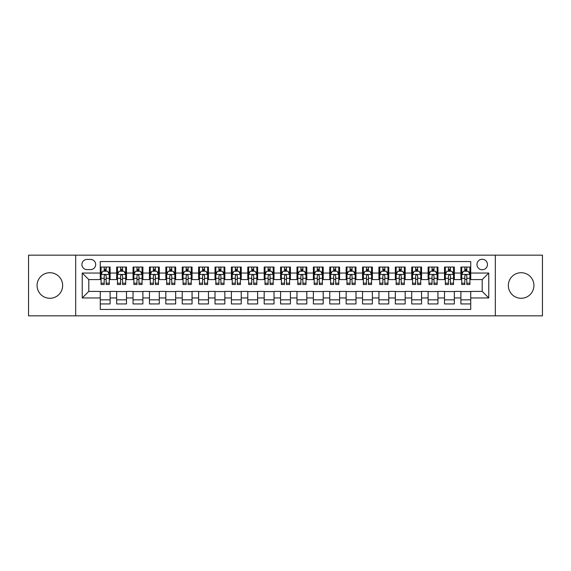<?xml version="1.0" encoding="UTF-8"?>
<svg xmlns="http://www.w3.org/2000/svg" width="571" height="571" viewBox="0 0 571 571"><rect width="100%" height="100%" fill="white"/><g stroke="black" fill="none" stroke-linecap="round" stroke-linejoin="round"><path stroke-width="0.86" d="M521.137 272.717A12.783 12.783 0 0 0 508.354 285.5A12.783 12.783 0 0 0 521.137 298.283A12.783 12.783 0 0 0 533.928 285.5A12.783 12.783 0 0 0 521.137 272.717M49.863 272.717A12.783 12.783 0 0 0 37.072 285.5A12.783 12.783 0 0 0 49.863 298.283A12.783 12.783 0 0 0 62.646 285.5A12.783 12.783 0 0 0 49.863 272.717M482.209 259.27A5.246 5.246 0 0 0 476.963 264.516A5.246 5.246 0 0 0 482.209 269.762A5.246 5.246 0 0 0 487.456 264.516A5.246 5.246 0 0 0 482.209 259.27M495.321 315.827L542.45 315.827L542.45 255.173L495.321 255.173L495.321 315.827L75.679 315.827L75.679 255.173L28.55 255.173L28.55 315.827L75.679 315.827M470.732 267.057L460.897 267.057L460.897 273.045L454.345 273.045L454.345 279.597L460.897 279.597L460.897 273.045M454.345 273.045L454.345 267.057L444.509 267.057L444.509 273.045L437.95 273.045L437.95 279.597L444.509 279.597L444.509 273.045M437.95 273.045L437.95 267.057L428.114 267.057L428.114 273.045L421.555 273.045L421.555 279.597L428.114 279.597L428.114 273.045M421.555 273.045L421.555 267.057L411.72 267.057L411.72 273.045L405.167 273.045L405.167 279.597L411.72 279.597L411.72 273.045M405.167 273.045L405.167 267.057L395.332 267.057L395.332 273.045L388.772 273.045L388.772 279.597L395.332 279.597L395.332 273.045M388.772 273.045L388.772 267.057L378.937 267.057L378.937 273.045L372.378 273.045L372.378 279.597L378.937 279.597L378.937 273.045M372.378 273.045L372.378 267.057L362.542 267.057L362.542 273.045L355.99 273.045L355.99 279.597L362.542 279.597L362.542 273.045M355.99 273.045L355.99 267.057L346.154 267.057L346.154 273.045L339.595 273.045L339.595 279.597L346.154 279.597L346.154 273.045M339.595 273.045L339.595 267.057L329.76 267.057L329.76 273.045L323.2 273.045L323.2 279.597L329.76 279.597L329.76 273.045M323.2 273.045L323.2 267.057L313.365 267.057L313.365 273.045L306.813 273.045L306.813 279.597L313.365 279.597L313.365 273.045M306.813 273.045L306.813 267.057L296.977 267.057L296.977 273.045L290.418 273.045L290.418 279.597L296.977 279.597L296.977 273.045M290.418 273.045L290.418 267.057L280.582 267.057L280.582 273.045L274.023 273.045L274.023 279.597L280.582 279.597L280.582 273.045M274.023 273.045L274.023 267.057L264.187 267.057L264.187 273.045L257.635 273.045L257.635 279.597L264.187 279.597L264.187 273.045M257.635 273.045L257.635 267.057L247.8 267.057L247.8 273.045L241.24 273.045L241.24 279.597L247.8 279.597L247.8 273.045M241.24 273.045L241.24 267.057L231.405 267.057L231.405 273.045L224.846 273.045L224.846 279.597L231.405 279.597L231.405 273.045M224.846 273.045L224.846 267.057L215.01 267.057L215.01 273.045L208.458 273.045L208.458 279.597L215.01 279.597L215.01 273.045M208.458 273.045L208.458 267.057L198.622 267.057L198.622 273.045L192.063 273.045L192.063 279.597L198.622 279.597L198.622 273.045M192.063 273.045L192.063 267.057L182.228 267.057L182.228 273.045L175.668 273.045L175.668 279.597L182.228 279.597L182.228 273.045M175.668 273.045L175.668 267.057L165.833 267.057L165.833 273.045L159.28 273.045L159.28 279.597L165.833 279.597L165.833 273.045M159.28 273.045L159.28 267.057L149.445 267.057L149.445 273.045L142.886 273.045L142.886 279.597L149.445 279.597L149.445 273.045M142.886 273.045L142.886 267.057L133.05 267.057L133.05 273.045L126.491 273.045L126.491 279.597L133.05 279.597L133.05 273.045M126.491 273.045L126.491 267.057L116.655 267.057L116.655 279.597L110.103 279.597L110.103 267.057L100.268 267.057M100.268 303.943L110.103 303.943L110.103 291.403L116.655 291.403L116.655 303.943L126.491 303.943L126.491 291.403L133.05 291.403L133.05 297.955L126.491 297.955M133.05 297.955L133.05 303.943L142.886 303.943L142.886 291.403L149.445 291.403L149.445 297.955L142.886 297.955M149.445 297.955L149.445 303.943L159.28 303.943L159.28 291.403L165.833 291.403L165.833 297.955L159.28 297.955M165.833 297.955L165.833 303.943L175.668 303.943L175.668 291.403L182.228 291.403L182.228 297.955L175.668 297.955M182.228 297.955L182.228 303.943L192.063 303.943L192.063 291.403L198.622 291.403L198.622 297.955L192.063 297.955M198.622 297.955L198.622 303.943L208.458 303.943L208.458 291.403L215.01 291.403L215.01 297.955L208.458 297.955M215.01 297.955L215.01 303.943L224.846 303.943L224.846 291.403L231.405 291.403L231.405 297.955L224.846 297.955M231.405 297.955L231.405 303.943L241.24 303.943L241.24 291.403L247.8 291.403L247.8 297.955L241.24 297.955M247.8 297.955L247.8 303.943L257.635 303.943L257.635 291.403L264.187 291.403L264.187 297.955L257.635 297.955M264.187 297.955L264.187 303.943L274.023 303.943L274.023 291.403L280.582 291.403L280.582 297.955L274.023 297.955M280.582 297.955L280.582 303.943L290.418 303.943L290.418 291.403L296.977 291.403L296.977 297.955L290.418 297.955M296.977 297.955L296.977 303.943L306.813 303.943L306.813 291.403L313.365 291.403L313.365 297.955L306.813 297.955M313.365 297.955L313.365 303.943L323.2 303.943L323.2 291.403L329.76 291.403L329.76 297.955L323.2 297.955M329.76 297.955L329.76 303.943L339.595 303.943L339.595 291.403L346.154 291.403L346.154 297.955L339.595 297.955M346.154 297.955L346.154 303.943L355.99 303.943L355.99 291.403L362.542 291.403L362.542 297.955L355.99 297.955M362.542 297.955L362.542 303.943L372.378 303.943L372.378 291.403L378.937 291.403L378.937 297.955L372.378 297.955M378.937 297.955L378.937 303.943L388.772 303.943L388.772 291.403L395.332 291.403L395.332 297.955L388.772 297.955M395.332 297.955L395.332 303.943L405.167 303.943L405.167 291.403L411.72 291.403L411.72 297.955L405.167 297.955M411.72 297.955L411.72 303.943L421.555 303.943L421.555 291.403L428.114 291.403L428.114 297.955L421.555 297.955M428.114 297.955L428.114 303.943L437.95 303.943L437.95 291.403L444.509 291.403L444.509 297.955L437.95 297.955M444.509 297.955L444.509 303.943L454.345 303.943L454.345 291.403L460.897 291.403L460.897 297.955L454.345 297.955M86.992 269.598L90.596 269.598A5.082 5.082 0 0 0 95.678 264.516A5.082 5.082 0 0 0 90.596 259.434L86.992 259.434A5.082 5.082 0 0 0 81.91 264.516A5.082 5.082 0 0 0 86.992 269.598M495.321 255.173L75.679 255.173M470.732 273.045L470.732 261.568L100.268 261.568L100.268 279.597L88.791 279.597L88.791 291.403L100.268 291.403L100.268 309.432L470.732 309.432L470.732 291.403L482.209 291.403L482.209 279.597L470.732 279.597L470.732 273.045L488.762 273.045L488.762 297.955L470.732 297.955M100.268 297.955L82.238 297.955L82.238 273.045L100.268 273.045M460.897 297.955L460.897 303.943L470.732 303.943M100.268 271.154L101.088 271.154M104.2 271.154L106.17 271.154M109.282 271.154L110.103 271.154M100.268 279.433L101.088 279.433M104.2 279.433L106.17 279.433M109.282 279.433L110.103 279.433M100.268 291.567L110.103 291.567M100.268 299.846L110.103 299.846M116.655 279.433L117.476 279.433M120.595 279.433L122.558 279.433M125.677 279.433L126.491 279.433M116.655 271.154L117.476 271.154M120.595 271.154L122.558 271.154M125.677 271.154L126.491 271.154M116.655 291.567L126.491 291.567M116.655 299.846L126.491 299.846M133.05 291.567L142.886 291.567M133.05 299.846L142.886 299.846M133.05 271.154L133.871 271.154M136.983 271.154L138.953 271.154M142.065 271.154L142.886 271.154M133.05 279.433L133.871 279.433M136.983 279.433L138.953 279.433M142.065 279.433L142.886 279.433M149.445 291.567L159.28 291.567M149.445 299.846L159.28 299.846M149.445 271.154L150.266 271.154M153.378 271.154L155.348 271.154M158.46 271.154L159.28 271.154M149.445 279.433L150.266 279.433M153.378 279.433L155.348 279.433M158.46 279.433L159.28 279.433M165.833 291.567L175.668 291.567M165.833 299.846L175.668 299.846M165.833 271.154L166.653 271.154M169.773 271.154L171.735 271.154M174.854 271.154L175.668 271.154M165.833 279.433L166.653 279.433M169.773 279.433L171.735 279.433M174.854 279.433L175.668 279.433M182.228 291.567L192.063 291.567M182.228 299.846L192.063 299.846M182.228 271.154L183.048 271.154M186.16 271.154L188.13 271.154M191.242 271.154L192.063 271.154M182.228 279.433L183.048 279.433M186.16 279.433L188.13 279.433M191.242 279.433L192.063 279.433M198.622 291.567L208.458 291.567M198.622 299.846L208.458 299.846M198.622 271.154L199.443 271.154M202.555 271.154L204.525 271.154M207.637 271.154L208.458 271.154M198.622 279.433L199.443 279.433M202.555 279.433L204.525 279.433M207.637 279.433L208.458 279.433M215.01 291.567L224.846 291.567M215.01 299.846L224.846 299.846M215.01 271.154L215.831 271.154M218.95 271.154L220.913 271.154M224.032 271.154L224.846 271.154M215.01 279.433L215.831 279.433M218.95 279.433L220.913 279.433M224.032 279.433L224.846 279.433M231.405 291.567L241.24 291.567M231.405 299.846L241.24 299.846M231.405 271.154L232.226 271.154M235.338 271.154L237.308 271.154M240.42 271.154L241.24 271.154M231.405 279.433L232.226 279.433M235.338 279.433L237.308 279.433M240.42 279.433L241.24 279.433M247.8 291.567L257.635 291.567M247.8 299.846L257.635 299.846M247.8 271.154L248.621 271.154M251.732 271.154L253.695 271.154M256.814 271.154L257.635 271.154M247.8 279.433L248.621 279.433M251.732 279.433L253.695 279.433M256.814 279.433L257.635 279.433M264.187 291.567L274.023 291.567M264.187 299.846L274.023 299.846M264.187 271.154L265.008 271.154M268.127 271.154L270.09 271.154M273.209 271.154L274.023 271.154M264.187 279.433L265.008 279.433M268.127 279.433L270.09 279.433M273.209 279.433L274.023 279.433M280.582 291.567L290.418 291.567M280.582 299.846L290.418 299.846M280.582 271.154L281.403 271.154M284.515 271.154L286.485 271.154M289.597 271.154L290.418 271.154M280.582 279.433L281.403 279.433M284.515 279.433L286.485 279.433M289.597 279.433L290.418 279.433M296.977 291.567L306.813 291.567M296.977 299.846L306.813 299.846M296.977 271.154L297.791 271.154M300.91 271.154L302.873 271.154M305.992 271.154L306.813 271.154M296.977 279.433L297.791 279.433M300.91 279.433L302.873 279.433M305.992 279.433L306.813 279.433M313.365 291.567L323.2 291.567M313.365 299.846L323.2 299.846M313.365 271.154L314.186 271.154M317.305 271.154L319.268 271.154M322.379 271.154L323.2 271.154M313.365 279.433L314.186 279.433M317.305 279.433L319.268 279.433M322.379 279.433L323.2 279.433M329.76 291.567L339.595 291.567M329.76 299.846L339.595 299.846M329.76 271.154L330.58 271.154M333.692 271.154L335.662 271.154M338.774 271.154L339.595 271.154M329.76 279.433L330.58 279.433M333.692 279.433L335.662 279.433M338.774 279.433L339.595 279.433M346.154 291.567L355.99 291.567M346.154 299.846L355.99 299.846M346.154 271.154L346.968 271.154M350.087 271.154L352.05 271.154M355.169 271.154L355.99 271.154M346.154 279.433L346.968 279.433M350.087 279.433L352.05 279.433M355.169 279.433L355.99 279.433M362.542 291.567L372.378 291.567M362.542 299.846L372.378 299.846M362.542 271.154L363.363 271.154M366.475 271.154L368.445 271.154M371.557 271.154L372.378 271.154M362.542 279.433L363.363 279.433M366.475 279.433L368.445 279.433M371.557 279.433L372.378 279.433M378.937 291.567L388.772 291.567M378.937 299.846L388.772 299.846M378.937 271.154L379.758 271.154M382.87 271.154L384.84 271.154M387.952 271.154L388.772 271.154M378.937 279.433L379.758 279.433M382.87 279.433L384.84 279.433M387.952 279.433L388.772 279.433M395.332 291.567L405.167 291.567M395.332 299.846L405.167 299.846M395.332 271.154L396.146 271.154M399.265 271.154L401.227 271.154M404.347 271.154L405.167 271.154M395.332 279.433L396.146 279.433M399.265 279.433L401.227 279.433M404.347 279.433L405.167 279.433M411.72 291.567L421.555 291.567M411.72 299.846L421.555 299.846M411.72 271.154L412.54 271.154M415.652 271.154L417.622 271.154M420.734 271.154L421.555 271.154M411.72 279.433L412.54 279.433M415.652 279.433L417.622 279.433M420.734 279.433L421.555 279.433M428.114 291.567L437.95 291.567M428.114 299.846L437.95 299.846M428.114 271.154L428.935 271.154M432.047 271.154L434.017 271.154M437.129 271.154L437.95 271.154M428.114 279.433L428.935 279.433M432.047 279.433L434.017 279.433M437.129 279.433L437.95 279.433M444.509 291.567L454.345 291.567M444.509 299.846L454.345 299.846M444.509 271.154L445.323 271.154M448.442 271.154L450.405 271.154M453.524 271.154L454.345 271.154M444.509 279.433L445.323 279.433M448.442 279.433L450.405 279.433M453.524 279.433L454.345 279.433M460.897 291.567L470.732 291.567M460.897 299.846L470.732 299.846M460.897 271.154L461.718 271.154M464.83 271.154L466.8 271.154M469.912 271.154L470.732 271.154M460.897 279.433L461.718 279.433M464.83 279.433L466.8 279.433M469.912 279.433L470.732 279.433M88.791 279.597L82.238 273.045M88.791 291.403L82.238 297.955M488.762 273.045L482.209 279.597M488.762 297.955L482.209 291.403M106.17 269.191L104.2 269.191M109.282 283.18L106.17 283.18L106.17 284.515L109.282 284.515L109.282 274.515L107.641 271.239L102.723 271.239L101.088 274.515L101.088 284.515L104.2 284.515L104.2 283.18L101.088 283.18M101.088 274.515L101.088 267.057M109.282 274.515L109.282 267.057M104.2 271.239L104.2 267.057M106.17 267.057L106.17 271.239M106.17 283.18L106.17 275.743C105.514 274.487 104.857 274.487 104.2 275.743L104.2 283.18M122.558 269.191L120.595 269.191M125.677 283.18L122.558 283.18L122.558 284.515L125.677 284.515L125.677 274.515L124.035 271.239L119.118 271.239L117.476 274.515L117.476 284.515L120.595 284.515L120.595 283.18L117.476 283.18M117.476 274.515L117.476 267.057M125.677 274.515L125.677 267.057M120.595 271.239L120.595 267.057M122.558 267.057L122.558 271.239M122.558 283.18L122.558 275.743C121.909 274.487 121.252 274.487 120.595 275.743L120.595 283.18M138.953 269.191L136.983 269.191M142.065 283.18L138.953 283.18L138.953 284.515L142.065 284.515L142.065 274.515L140.43 271.239L135.513 271.239L133.871 274.515L133.871 284.515L136.983 284.515L136.983 283.18L133.871 283.18M133.871 274.515L133.871 267.057M142.065 274.515L142.065 267.057M136.983 271.239L136.983 267.057M138.953 267.057L138.953 271.239M138.953 283.18L138.953 275.743C138.296 274.487 137.64 274.487 136.983 275.743L136.983 283.18M155.348 269.191L153.378 269.191M158.46 283.18L155.348 283.18L155.348 284.515L158.46 284.515L158.46 274.515L156.818 271.239L151.9 271.239L150.266 274.515L150.266 284.515L153.378 284.515L153.378 283.18L150.266 283.18M150.266 274.515L150.266 267.057M158.46 274.515L158.46 267.057M153.378 271.239L153.378 267.057M155.348 267.057L155.348 271.239M155.348 283.18L155.348 275.743C154.691 274.487 154.034 274.487 153.378 275.743L153.378 283.18M171.735 269.191L169.773 269.191M174.854 283.18L171.735 283.18L171.735 284.515L174.854 284.515L174.854 274.515L173.213 271.239L168.295 271.239L166.653 274.515L166.653 284.515L169.773 284.515L169.773 283.18L166.653 283.18M166.653 274.515L166.653 267.057M174.854 274.515L174.854 267.057M169.773 271.239L169.773 267.057M171.735 267.057L171.735 271.239M171.735 283.18L171.735 275.743C171.086 274.487 170.429 274.487 169.773 275.743L169.773 283.18M188.13 269.191L186.16 269.191M191.242 283.18L188.13 283.18L188.13 284.515L191.242 284.515L191.242 274.515L189.608 271.239L184.69 271.239L183.048 274.515L183.048 284.515L186.16 284.515L186.16 283.18L183.048 283.18M183.048 274.515L183.048 267.057M191.242 274.515L191.242 267.057M186.16 271.239L186.16 267.057M188.13 267.057L188.13 271.239M188.13 283.18L188.13 275.743C187.474 274.487 186.817 274.487 186.16 275.743L186.16 283.18M204.525 269.191L202.555 269.191M207.637 283.18L204.525 283.18L204.525 284.515L207.637 284.515L207.637 274.515L205.995 271.239L201.078 271.239L199.443 274.515L199.443 284.515L202.555 284.515L202.555 283.18L199.443 283.18M199.443 274.515L199.443 267.057M207.637 274.515L207.637 267.057M202.555 271.239L202.555 267.057M204.525 267.057L204.525 271.239M204.525 283.18L204.525 275.743C203.868 274.487 203.212 274.487 202.555 275.743L202.555 283.18M220.913 269.191L218.95 269.191M224.032 283.18L220.913 283.18L220.913 284.515L224.032 284.515L224.032 274.515L222.39 271.239L217.472 271.239L215.831 274.515L215.831 284.515L218.95 284.515L218.95 283.18L215.831 283.18M215.831 274.515L215.831 267.057M224.032 274.515L224.032 267.057M218.95 271.239L218.95 267.057M220.913 267.057L220.913 271.239M220.913 283.18L220.913 275.743C220.256 274.487 219.607 274.487 218.95 275.743L218.95 283.18M237.308 269.191L235.338 269.191M240.42 283.18L237.308 283.18L237.308 284.515L240.42 284.515L240.42 274.515L238.785 271.239L233.867 271.239L232.226 274.515L232.226 284.515L235.338 284.515L235.338 283.18L232.226 283.18M232.226 274.515L232.226 267.057M240.42 274.515L240.42 267.057M235.338 271.239L235.338 267.057M237.308 267.057L237.308 271.239M237.308 283.18L237.308 275.743C236.651 274.487 235.994 274.487 235.338 275.743L235.338 283.18M253.695 269.191L251.732 269.191M256.814 283.18L253.695 283.18L253.695 284.515L256.814 284.515L256.814 274.515L255.173 271.239L250.255 271.239L248.621 274.515L248.621 284.515L251.732 284.515L251.732 283.18L248.621 283.18M248.621 274.515L248.621 267.057M256.814 274.515L256.814 267.057M251.732 271.239L251.732 267.057M253.695 267.057L253.695 271.239M253.695 283.18L253.695 275.743C253.046 274.487 252.389 274.487 251.732 275.743L251.732 283.18M270.09 269.191L268.127 269.191M273.209 283.18L270.09 283.18L270.09 284.515L273.209 284.515L273.209 274.515L271.568 271.239L266.65 271.239L265.008 274.515L265.008 284.515L268.127 284.515L268.127 283.18L265.008 283.18M265.008 274.515L265.008 267.057M273.209 274.515L273.209 267.057M268.127 271.239L268.127 267.057M270.09 267.057L270.09 271.239M270.09 283.18L270.09 275.743C269.433 274.487 268.784 274.487 268.127 275.743L268.127 283.18M286.485 269.191L284.515 269.191M289.597 283.18L286.485 283.18L286.485 284.515L289.597 284.515L289.597 274.515L287.955 271.239L283.045 271.239L281.403 274.515L281.403 284.515L284.515 284.515L284.515 283.18L281.403 283.18M281.403 274.515L281.403 267.057M289.597 274.515L289.597 267.057M284.515 271.239L284.515 267.057M286.485 267.057L286.485 271.239M286.485 283.18L286.485 275.743C285.828 274.487 285.172 274.487 284.515 275.743L284.515 283.18M302.873 269.191L300.91 269.191M305.992 283.18L302.873 283.18L302.873 284.515L305.992 284.515L305.992 274.515L304.35 271.239L299.432 271.239L297.791 274.515L297.791 284.515L300.91 284.515L300.91 283.18L297.791 283.18M297.791 274.515L297.791 267.057M305.992 274.515L305.992 267.057M300.91 271.239L300.91 267.057M302.873 267.057L302.873 271.239M302.873 283.18L302.873 275.743C302.223 274.487 301.567 274.487 300.91 275.743L300.91 283.18M319.268 269.191L317.305 269.191M322.379 283.18L319.268 283.18L319.268 284.515L322.379 284.515L322.379 274.515L320.745 271.239L315.827 271.239L314.186 274.515L314.186 284.515L317.305 284.515L317.305 283.18L314.186 283.18M314.186 274.515L314.186 267.057M322.379 274.515L322.379 267.057M317.305 271.239L317.305 267.057M319.268 267.057L319.268 271.239M319.268 283.18L319.268 275.743C318.611 274.487 317.954 274.487 317.305 275.743L317.305 283.18M335.662 269.191L333.692 269.191M338.774 283.18L335.662 283.18L335.662 284.515L338.774 284.515L338.774 274.515L337.133 271.239L332.215 271.239L330.58 274.515L330.58 284.515L333.692 284.515L333.692 283.18L330.58 283.18M330.58 274.515L330.58 267.057M338.774 274.515L338.774 267.057M333.692 271.239L333.692 267.057M335.662 267.057L335.662 271.239M335.662 283.18L335.662 275.743C335.006 274.487 334.349 274.487 333.692 275.743L333.692 283.18M352.05 269.191L350.087 269.191M355.169 283.18L352.05 283.18L352.05 284.515L355.169 284.515L355.169 274.515L353.528 271.239L348.61 271.239L346.968 274.515L346.968 284.515L350.087 284.515L350.087 283.18L346.968 283.18M346.968 274.515L346.968 267.057M355.169 274.515L355.169 267.057M350.087 271.239L350.087 267.057M352.05 267.057L352.05 271.239M352.05 283.18L352.05 275.743C351.401 274.487 350.744 274.487 350.087 275.743L350.087 283.18M368.445 269.191L366.475 269.191M371.557 283.18L368.445 283.18L368.445 284.515L371.557 284.515L371.557 274.515L369.922 271.239L365.005 271.239L363.363 274.515L363.363 284.515L366.475 284.515L366.475 283.18L363.363 283.18M363.363 274.515L363.363 267.057M371.557 274.515L371.557 267.057M366.475 271.239L366.475 267.057M368.445 267.057L368.445 271.239M368.445 283.18L368.445 275.743C367.788 274.487 367.132 274.487 366.475 275.743L366.475 283.18M384.84 269.191L382.87 269.191M387.952 283.18L384.84 283.18L384.84 284.515L387.952 284.515L387.952 274.515L386.31 271.239L381.392 271.239L379.758 274.515L379.758 284.515L382.87 284.515L382.87 283.18L379.758 283.18M379.758 274.515L379.758 267.057M387.952 274.515L387.952 267.057M382.87 271.239L382.87 267.057M384.84 267.057L384.84 271.239M384.84 283.18L384.84 275.743C384.183 274.487 383.526 274.487 382.87 275.743L382.87 283.18M401.227 269.191L399.265 269.191M404.347 283.18L401.227 283.18L401.227 284.515L404.347 284.515L404.347 274.515L402.705 271.239L397.787 271.239L396.146 274.515L396.146 284.515L399.265 284.515L399.265 283.18L396.146 283.18M396.146 274.515L396.146 267.057M404.347 274.515L404.347 267.057M399.265 271.239L399.265 267.057M401.227 267.057L401.227 271.239M401.227 283.18L401.227 275.743C400.578 274.487 399.921 274.487 399.265 275.743L399.265 283.18M417.622 269.191L415.652 269.191M420.734 283.18L417.622 283.18L417.622 284.515L420.734 284.515L420.734 274.515L419.1 271.239L414.182 271.239L412.54 274.515L412.54 284.515L415.652 284.515L415.652 283.18L412.54 283.18M412.54 274.515L412.54 267.057M420.734 274.515L420.734 267.057M415.652 271.239L415.652 267.057M417.622 267.057L417.622 271.239M417.622 283.18L417.622 275.743C416.966 274.487 416.309 274.487 415.652 275.743L415.652 283.18M434.017 269.191L432.047 269.191M437.129 283.18L434.017 283.18L434.017 284.515L437.129 284.515L437.129 274.515L435.487 271.239L430.57 271.239L428.935 274.515L428.935 284.515L432.047 284.515L432.047 283.18L428.935 283.18M428.935 274.515L428.935 267.057M437.129 274.515L437.129 267.057M432.047 271.239L432.047 267.057M434.017 267.057L434.017 271.239M434.017 283.18L434.017 275.743C433.36 274.487 432.704 274.487 432.047 275.743L432.047 283.18M450.405 269.191L448.442 269.191M453.524 283.18L450.405 283.18L450.405 284.515L453.524 284.515L453.524 274.515L451.882 271.239L446.965 271.239L445.323 274.515L445.323 284.515L448.442 284.515L448.442 283.18L445.323 283.18M445.323 274.515L445.323 267.057M453.524 274.515L453.524 267.057M448.442 271.239L448.442 267.057M450.405 267.057L450.405 271.239M450.405 283.18L450.405 275.743C449.755 274.487 449.099 274.487 448.442 275.743L448.442 283.18M466.8 269.191L464.83 269.191M469.912 283.18L466.8 283.18L466.8 284.515L469.912 284.515L469.912 274.515L468.277 271.239L463.359 271.239L461.718 274.515L461.718 284.515L464.83 284.515L464.83 283.18L461.718 283.18M461.718 274.515L461.718 267.057M469.912 274.515L469.912 267.057M464.83 271.239L464.83 267.057M466.8 267.057L466.8 271.239M466.8 283.18L466.8 275.743C466.143 274.487 465.486 274.487 464.83 275.743L464.83 283.18M116.655 297.955L110.103 297.955M116.655 273.045L110.103 273.045M109.239 274.437L101.124 274.437M101.088 272.139L102.273 272.139M108.097 272.139L109.282 272.139M104.2 278.32L101.088 278.32M109.282 278.32L106.17 278.32M106.17 270.233L104.2 270.233M125.634 274.437L117.519 274.437M117.476 272.139L118.668 272.139M124.485 272.139L125.677 272.139M120.595 278.32L117.476 278.32M125.677 278.32L122.558 278.32M122.558 270.233L120.595 270.233M142.029 274.437L133.914 274.437M133.871 272.139L135.056 272.139M140.88 272.139L142.065 272.139M136.983 278.32L133.871 278.32M142.065 278.32L138.953 278.32M138.953 270.233L136.983 270.233M158.417 274.437L150.301 274.437M150.266 272.139L151.451 272.139M157.268 272.139L158.46 272.139M153.378 278.32L150.266 278.32M158.46 278.32L155.348 278.32M155.348 270.233L153.378 270.233M174.812 274.437L166.696 274.437M166.653 272.139L167.845 272.139M173.663 272.139L174.854 272.139M169.773 278.32L166.653 278.32M174.854 278.32L171.735 278.32M171.735 270.233L169.773 270.233M191.206 274.437L183.091 274.437M183.048 272.139L184.233 272.139M190.057 272.139L191.242 272.139M186.16 278.32L183.048 278.32M191.242 278.32L188.13 278.32M188.13 270.233L186.16 270.233M207.594 274.437L199.479 274.437M199.443 272.139L200.628 272.139M206.445 272.139L207.637 272.139M202.555 278.32L199.443 278.32M207.637 278.32L204.525 278.32M204.525 270.233L202.555 270.233M223.989 274.437L215.874 274.437M215.831 272.139L217.023 272.139M222.84 272.139L224.032 272.139M218.95 278.32L215.831 278.32M224.032 278.32L220.913 278.32M220.913 270.233L218.95 270.233M240.377 274.437L232.269 274.437M232.226 272.139L233.411 272.139M239.235 272.139L240.42 272.139M235.338 278.32L232.226 278.32M240.42 278.32L237.308 278.32M237.308 270.233L235.338 270.233M256.772 274.437L248.656 274.437M248.621 272.139L249.805 272.139M255.622 272.139L256.814 272.139M251.732 278.32L248.621 278.32M256.814 278.32L253.695 278.32M253.695 270.233L251.732 270.233M273.166 274.437L265.051 274.437M265.008 272.139L266.2 272.139M272.017 272.139L273.209 272.139M268.127 278.32L265.008 278.32M273.209 278.32L270.09 278.32M270.09 270.233L268.127 270.233M289.554 274.437L281.446 274.437M281.403 272.139L282.588 272.139M288.412 272.139L289.597 272.139M284.515 278.32L281.403 278.32M289.597 278.32L286.485 278.32M286.485 270.233L284.515 270.233M305.949 274.437L297.834 274.437M297.791 272.139L298.983 272.139M304.8 272.139L305.992 272.139M300.91 278.32L297.791 278.32M305.992 278.32L302.873 278.32M302.873 270.233L300.91 270.233M322.344 274.437L314.228 274.437M314.186 272.139L315.378 272.139M321.195 272.139L322.379 272.139M317.305 278.32L314.186 278.32M322.379 278.32L319.268 278.32M319.268 270.233L317.305 270.233M338.731 274.437L330.623 274.437M330.58 272.139L331.765 272.139M337.589 272.139L338.774 272.139M333.692 278.32L330.58 278.32M338.774 278.32L335.662 278.32M335.662 270.233L333.692 270.233M355.126 274.437L347.011 274.437M346.968 272.139L348.16 272.139M353.977 272.139L355.169 272.139M350.087 278.32L346.968 278.32M355.169 278.32L352.05 278.32M352.05 270.233L350.087 270.233M371.521 274.437L363.406 274.437M363.363 272.139L364.555 272.139M370.372 272.139L371.557 272.139M366.475 278.32L363.363 278.32M371.557 278.32L368.445 278.32M368.445 270.233L366.475 270.233M387.909 274.437L379.794 274.437M379.758 272.139L380.943 272.139M386.767 272.139L387.952 272.139M382.87 278.32L379.758 278.32M387.952 278.32L384.84 278.32M384.84 270.233L382.87 270.233M404.304 274.437L396.188 274.437M396.146 272.139L397.337 272.139M403.155 272.139L404.347 272.139M399.265 278.32L396.146 278.32M404.347 278.32L401.227 278.32M401.227 270.233L399.265 270.233M420.699 274.437L412.583 274.437M412.54 272.139L413.732 272.139M419.549 272.139L420.734 272.139M415.652 278.32L412.54 278.32M420.734 278.32L417.622 278.32M417.622 270.233L415.652 270.233M437.086 274.437L428.971 274.437M428.935 272.139L430.12 272.139M435.944 272.139L437.129 272.139M432.047 278.32L428.935 278.32M437.129 278.32L434.017 278.32M434.017 270.233L432.047 270.233M453.481 274.437L445.366 274.437M445.323 272.139L446.515 272.139M452.332 272.139L453.524 272.139M448.442 278.32L445.323 278.32M453.524 278.32L450.405 278.32M450.405 270.233L448.442 270.233M469.876 274.437L461.761 274.437M461.718 272.139L462.903 272.139M468.727 272.139L469.912 272.139M464.83 278.32L461.718 278.32M469.912 278.32L466.8 278.32M466.8 270.233L464.83 270.233"/></g></svg>
